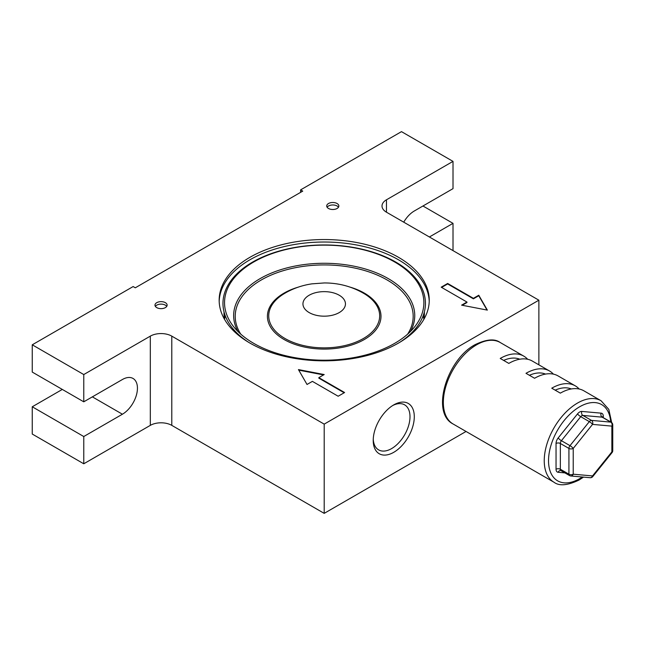 <?xml version="1.0" encoding="UTF-8"?>
<svg xmlns="http://www.w3.org/2000/svg" width="645" height="645" viewBox="0 0 645 645"><rect width="100%" height="100%" fill="white"/><g stroke="black" fill="none" stroke-linecap="round" stroke-linejoin="round"><path stroke-width="0.97" d="M393.756 404.883L393.756 404.883A29.041 16.77 -60 0 1 414.292 416.735A29.041 16.77 -60 0 1 393.756 452.306A29.041 16.77 -60 0 1 373.221 440.446A29.041 16.77 -60 0 1 393.756 404.883L393.756 404.883M373.253 439.156A26.002 15.012 120 0 0 378.607 449.871A26.002 15.012 120 0 0 391.612 448.589A26.002 15.012 120 0 0 408.599 425.668A26.002 15.012 120 0 0 404.608 404.834A26.002 15.012 120 0 0 392.652 405.552M337.085 203.522A6.071 3.507 0 0 0 330.466 202.756A6.071 3.507 0 0 0 326.717 205.997A6.071 3.507 0 0 0 328.499 208.472A6.071 3.507 0 0 0 335.11 209.238A6.071 3.507 0 0 0 338.859 205.997A6.071 3.507 0 0 0 337.085 203.522M338.472 207.239A6.071 3.507 0 0 0 337.085 205.997A6.071 3.507 0 0 0 327.112 207.239M165.346 302.666A6.071 3.507 0 0 0 158.726 301.908A6.071 3.507 0 0 0 154.977 305.15A6.071 3.507 0 0 0 156.759 307.625A6.071 3.507 0 0 0 163.379 308.383A6.071 3.507 0 0 0 167.128 305.15A6.071 3.507 0 0 0 165.346 302.666M166.733 306.391A6.071 3.507 0 0 0 165.346 305.15A6.071 3.507 0 0 0 155.372 306.391M219.179 301.433A105.038 60.646 180 0 1 285.001 246.406A105.038 60.646 180 0 1 398.481 259.79A105.038 60.646 180 0 1 429.223 301.433M249.929 343.075A105.038 60.646 180 0 1 219.163 300.191A105.038 60.646 180 0 1 284.002 244.165A105.038 60.646 180 0 1 398.481 257.307A105.038 60.646 180 0 1 429.248 300.191A105.038 60.646 180 0 1 364.401 356.217A105.038 60.646 180 0 1 249.929 343.075M224.581 319.42A100.185 57.84 180 0 1 224.017 313.301A100.185 57.84 180 0 1 224.041 311.946M224.533 319.138A100.185 57.84 180 0 1 225.274 315.84M32.25 344.809L133.144 286.557L135.289 287.799L302.739 191.122L300.586 189.888L401.48 131.636L453.008 161.379L386.46 199.797L386.46 212.197L538.873 300.191L324.201 424.128L171.788 336.134L171.788 425.369A15.182 8.764 0 0 0 150.317 425.369L83.769 463.787L83.769 436.528L122.413 414.219A21.253 12.271 120 0 0 136.297 395.49A21.253 12.271 120 0 0 133.039 378.462A21.253 12.271 120 0 0 122.413 379.51L83.769 401.819L83.769 374.552L32.25 344.809L32.25 372.076L83.769 401.819M473.398 298.329L447.638 283.461L441.196 287.178L466.956 302.045L461.594 305.15L487.354 310.108L478.767 295.233L473.398 298.329L473.398 298.829L447.638 283.953L447.638 283.461M150.317 425.369L150.317 336.134L83.769 374.552M150.317 336.134A15.182 8.764 180 0 1 171.788 336.134M386.46 212.197A15.182 8.764 180 0 1 382.009 205.997A15.182 8.764 180 0 1 386.46 199.797M344.599 392.523L338.157 396.24L312.398 381.372L307.028 384.468L298.442 369.593L324.201 374.552L318.832 377.656L344.599 392.523M422.951 205.997L453.008 223.347L453.008 250.615M300.586 192.363L300.586 189.888M403.738 222.17A21.253 12.271 120 0 1 414.364 210.955L453.008 188.646L453.008 161.379M62.307 389.427L32.25 406.777L32.25 434.045L83.769 463.787M32.25 406.777L83.769 436.528M466.053 431.465L324.201 513.364L324.201 424.128M538.873 364.836L538.873 300.191M324.201 513.364L171.788 425.369M429.393 236.981L453.008 223.347M423.128 315.84A100.185 57.84 180 0 1 423.878 319.138M424.362 311.946A100.185 57.84 180 0 1 424.386 313.301A100.185 57.84 180 0 1 423.821 319.42M487.031 310.043L478.767 295.733L473.398 298.829M478.767 295.733L478.767 295.233M466.956 302.045L466.956 302.545L462.239 305.27M447.638 283.953L441.623 287.428M298.764 370.157L323.556 374.922M344.164 392.773L318.832 378.147L318.832 377.656M399.739 342.334A101.241 58.453 0 0 0 416.622 327.273A101.241 58.453 0 0 0 381.614 255.267A101.241 58.453 0 0 0 252.614 262.08A101.241 58.453 0 0 0 231.781 327.273A101.241 58.453 0 0 0 248.664 342.334M394.675 343.358A99.669 57.542 0 0 0 415.187 326.16A99.669 57.542 0 0 0 380.719 255.275A99.669 57.542 0 0 0 253.727 261.983A99.669 57.542 0 0 0 233.224 326.16A99.669 57.542 0 0 0 394.675 343.358M612.75 450.645L612.75 424.886A3.04 3.04 0 0 0 611.234 422.257A3.04 1.75 120 0 0 610.791 422.12A3.04 2.395 95.1 0 1 611.863 426.119L592.537 424.394L573.22 448.428A3.04 1.75 180 0 1 568.93 448.428L560.344 443.478L560.344 469.238L568.93 474.196L568.93 448.428A3.04 1.75 120 0 1 570.003 445.663L589.32 421.628A3.04 0.645 38.8 0 1 592.537 424.394A3.04 2.395 95.1 0 0 591.465 420.387L610.791 422.12L602.204 417.162L582.878 415.436L591.465 420.387A3.04 1.75 120 0 0 590.393 420.677A3.04 1.75 120 0 0 589.32 421.628L580.734 416.67L561.416 440.704L570.003 445.663A3.04 0.645 38.8 0 1 573.22 448.428L573.22 474.196L592.537 475.921A3.04 2.395 95.1 0 1 590.127 477.703A3.04 3.04 0 0 0 592.763 476.582L612.081 452.548A3.04 3.04 0 0 0 612.75 450.645A3.04 1.75 180 0 1 611.863 451.879A3.04 0.645 38.8 0 1 612.081 452.548M601.043 400.73L583.87 390.814A47.053 27.171 120 0 0 560.344 393.144L551.749 388.185A47.053 27.171 120 0 1 575.284 385.855L558.11 375.938A47.053 27.171 120 0 0 534.576 378.268L525.989 373.318A47.053 27.171 120 0 1 549.524 370.988L532.351 361.071A47.053 27.171 120 0 0 508.816 363.401L500.23 358.443A47.053 27.171 120 0 1 523.756 356.113L500.149 342.479A47.053 27.171 120 0 0 476.615 344.809A47.053 27.171 120 0 0 445.88 386.274A47.053 27.171 120 0 0 453.088 423.983L553.982 482.234A47.053 27.171 -60 0 1 546.775 444.526A47.053 27.171 -60 0 1 577.517 403.061A47.053 27.171 -60 0 1 601.043 400.73L608.807 409.39L611.67 422.556M579.178 389.016A47.053 27.171 120 0 0 575.284 385.855M553.418 374.148A47.053 27.171 120 0 0 549.524 370.988M527.658 359.273A47.053 27.171 120 0 0 523.756 356.113M564.883 472.89L558.191 472.285A6.071 3.507 120 0 1 556.046 469.238A3.04 1.75 0 0 1 560.344 469.238A3.04 1.75 -60 0 0 560.973 470.624L569.559 475.583A3.04 1.75 120 0 1 568.93 474.196A3.04 1.75 180 0 0 573.22 474.196A3.04 2.395 95.1 0 1 570.801 475.978L590.127 477.703M612.75 424.886A3.04 1.75 180 0 1 611.863 426.119L611.863 451.879L592.537 475.921A3.04 0.645 38.8 0 1 592.763 476.582M503.648 360.41A42.505 24.542 -60 0 1 519.773 359.217M529.408 375.285A42.505 24.542 -60 0 1 545.533 374.092M555.168 390.161A42.505 24.542 -60 0 1 571.301 388.959M92.356 396.86L122.413 414.219M350.187 287.154A56.784 32.782 180 0 1 364.352 339.488A56.784 32.782 180 0 1 284.05 339.488A56.784 32.782 180 0 1 284.05 293.12A56.784 32.782 180 0 1 298.216 287.154M283.357 294.176A55.47 32.024 0 0 0 285.816 338.964A55.47 32.024 0 0 0 363.425 338.488A55.47 32.024 0 0 0 365.046 294.176C352.71 286.694 339.133 282.953 324.33 282.945L311.938 283.848C302.481 285.235 293.66 288.242 285.493 292.886L283.357 294.176M237.981 331.53A90.55 52.277 180 0 1 260.169 278.592A90.55 52.277 180 0 1 371.375 270.932A90.55 52.277 180 0 1 410.422 331.53M407.64 334.142A88.97 51.366 0 0 0 372.221 273.053A88.97 51.366 0 0 0 261.289 279.978A88.97 51.366 0 0 0 240.762 334.142M339.23 312.583A21.253 12.271 0 0 0 339.23 295.233A21.253 12.271 0 0 0 309.173 295.233A21.253 12.271 0 0 0 309.173 312.583A21.253 12.271 0 0 0 339.23 312.583M610.686 421.943A44.021 25.413 120 0 0 579.662 406.777A44.021 25.413 120 0 0 548.532 460.691A44.021 25.413 120 0 0 579.662 478.663A44.021 25.413 120 0 0 582.306 477.002M580.734 416.67A3.04 1.75 -60 0 1 581.806 415.719A3.04 1.75 -60 0 1 582.878 415.436A3.04 2.395 -84.9 0 1 581.806 411.429A6.071 3.507 120 0 0 577.517 413.905A3.04 0.645 -141.2 0 0 580.734 416.67M556.046 469.238L556.046 443.478A6.071 3.507 120 0 1 558.191 437.939L577.517 413.905M581.806 411.429L601.124 413.155A3.04 2.395 -84.9 0 0 602.204 417.162A3.04 1.75 -60 0 1 602.648 417.299L611.234 422.257M603.277 417.662L603.277 416.21A6.071 3.507 120 0 0 601.124 413.155M556.046 443.478A3.04 1.75 0 0 1 560.344 443.478A3.04 1.75 -60 0 1 561.416 440.704A3.04 0.645 -141.2 0 1 558.191 437.939M560.973 470.624L560.61 470.503A3.04 2.395 -84.9 0 0 558.191 472.285M603.277 416.21A3.04 1.75 0 0 0 602.43 417.13M411.437 333.973L416.622 327.273M236.973 333.973L231.781 327.273M453.088 423.983C430.546 412.719 446.921 359.507 475.099 344.656C486.411 339.206 494.755 338.48 500.149 342.479M583.515 477.115L579.033 480.057C567.535 485.508 559.191 486.233 553.982 482.234M569.559 475.583A3.04 3.04 0 0 0 570.801 475.978M602.382 417.444L602.325 416.993L602.648 417.299"/></g></svg>
